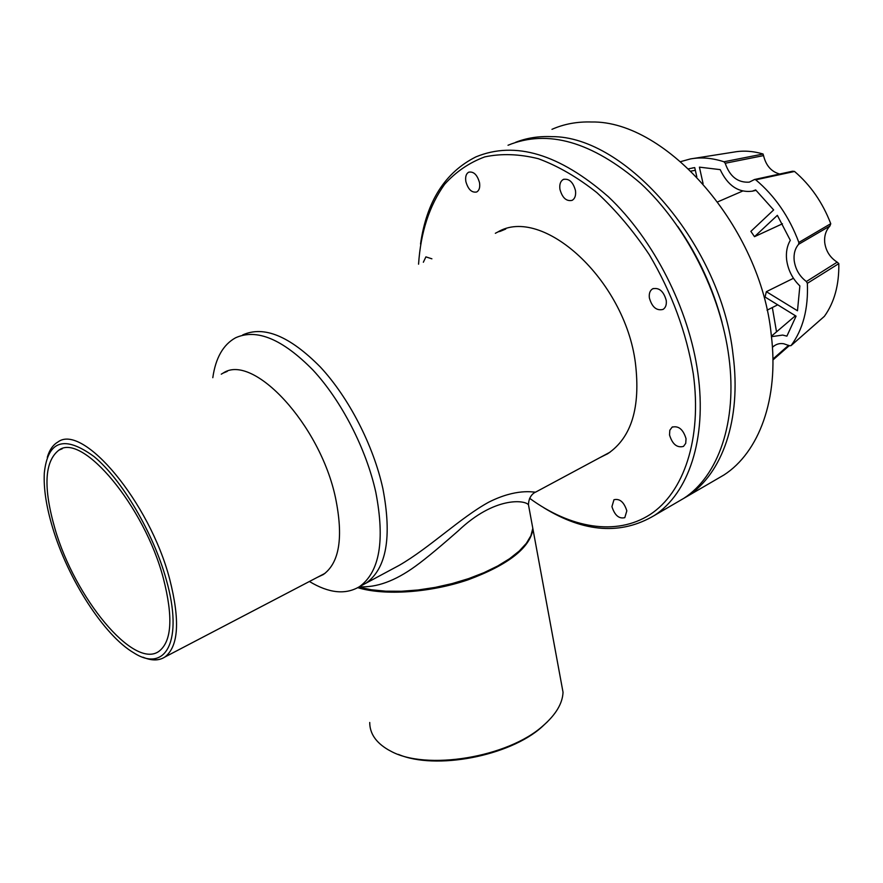 <?xml version="1.0" encoding="UTF-8"?>
<svg xmlns="http://www.w3.org/2000/svg" width="883" height="883" viewBox="0 0 883 883"><rect width="100%" height="100%" fill="white"/><g stroke="black" fill="none" stroke-linecap="round" stroke-linejoin="round"><path stroke-width="1.32" d="M369.734 722.471C369.734 733.431 375.893 742.537 388.222 749.777L390.54 751.025C425.937 770.969 508.122 757.459 543.056 725.76C555.915 714.557 562.57 703.398 563.034 692.272L561.003 681.223M531.246 519.866L532.979 529.259C529.756 548.089 508.1 564.943 468.012 579.833C429.999 592.769 384.502 595.837 357.814 587.681M398.399 754.391C435.474 770.307 509.447 756.19 541.798 727.04L547.637 721.577M599.976 457.582L607.846 453.63C631.511 437.56 640.705 407.35 635.407 363.023C624.91 279.624 542.195 205.088 497.593 232.119L495.341 233.3M502.869 229.933L499.69 231.545M418.564 264.183C420.694 232.306 429.359 205.695 444.579 184.348C455.838 171.799 469.226 162.649 484.756 156.898C501.334 153.366 519.193 153.973 538.343 158.708C557.913 165.927 577.438 177.24 596.919 192.671C615.959 210.286 633.409 230.971 649.303 254.723C671.82 292.836 686.477 332.549 693.298 373.862C702.239 439.149 683.685 492.615 650.054 514.557C616.168 536.356 570.352 528.111 529.634 498.299M543.884 507.802C584.358 532.581 621.202 535.131 654.402 515.451C688.332 493.442 707.206 439.094 697.879 373.2C689.082 309.083 653.685 239.414 608.277 196.666C559.314 153.973 515.197 140.706 475.926 156.876C445.054 172.406 426.588 201.456 420.529 244.039M666.235 300.386C663.608 291.136 659.06 287.284 652.614 288.829C649.943 290.529 648.862 293.564 649.38 297.935C652.018 307.163 656.566 310.982 663.034 309.414C665.65 307.726 666.72 304.712 666.235 300.386M686.036 438.696C683.199 429.37 678.552 425.529 672.095 427.162L669.822 430.242L669.524 434.944C672.371 444.248 677.029 448.067 683.497 446.401L685.727 443.343L686.036 438.696M626.831 510.827C624.038 502.074 619.756 498.376 613.972 499.734L611.93 506.632C614.723 515.363 619.016 519.038 624.8 517.659L626.831 510.827M431.897 258.818L425.904 256.876L423.354 262.251M479.524 182.682C477.284 174.823 473.696 171.313 468.763 172.163C466.114 173.675 465.153 176.81 465.86 181.556C468.111 189.392 471.699 192.88 476.643 192.008C479.248 190.507 480.209 187.395 479.524 182.682M575.473 190.585C573.111 182.019 569.06 178.311 563.343 179.448C560.44 181.136 559.303 184.426 559.932 189.304C562.305 197.858 566.367 201.545 572.096 200.364C574.943 198.697 576.069 195.43 575.473 190.585M675.197 503.343L683.773 498.354C718.133 476.136 737.614 422.118 728.905 357.063C720.727 293.774 685.925 225.286 640.749 183.465C592.007 141.688 547.769 128.951 508.023 145.254M604.082 455.374L607.206 454.028M221.269 374.182L223.057 373.134C252.759 352.538 320.065 424.281 335.507 497.791C343.575 537.272 339.502 562.857 323.299 574.546L317.549 577.239M361.456 585.606L366.18 583.067C386.522 568.431 392.096 536.952 382.88 488.619C373.41 445.385 348.752 397.516 320.264 366.931C289.712 336.048 263.851 325.386 242.67 334.944C263.851 325.386 289.712 336.048 320.264 366.931C348.752 397.516 373.41 445.385 382.88 488.619C392.096 536.952 386.522 568.431 366.18 583.067L361.456 585.606M212.803 377.692C215.618 357.924 223.2 344.624 235.551 337.803C256.622 328.288 282.439 339.039 312.979 370.065C341.478 400.783 366.202 448.818 375.783 492.151C385.12 540.584 379.668 572.096 359.436 586.687C345.551 594.976 328.884 593.244 309.414 581.489M388.233 571.235L399.138 565.385C429.392 547.968 460.551 517.626 488.707 502.195C516.478 488.156 533.31 492.328 535.573 492.151L535.639 492.107M605.043 454.855L609.723 452.405M505.738 229.039L500.584 231.191M528.762 506.345L528.464 504.767C524.91 499.955 494.59 496.29 458.354 530.749C445.098 542.383 426.942 558.023 415.087 566.478C395.01 581.003 376.434 587.747 359.359 586.742M358.807 587.096L371.346 589.767L385.683 591.18L401.423 591.257L418.101 589.987L435.22 587.394L452.239 583.553L468.663 578.597L483.983 572.659L497.758 565.959L509.612 558.685L519.215 551.058L526.367 543.321L530.915 535.683L532.813 528.343L531.08 518.95M47.296 457.328C49.437 449.966 52.969 444.866 57.892 442.03C82.715 422.758 149.646 501.986 169.679 579.138C180.209 620.473 178.609 646.433 164.889 657.018C158.995 660.815 151.688 660.881 142.98 657.206M166.247 579.601C183.774 640.793 165.717 673.343 133.896 652.901C104.172 635.672 67.892 579.082 52.627 527.692C46.269 506.61 43.499 488.343 44.316 472.913C47.814 440.44 64.382 434.988 94.04 456.566C121.876 479.546 153.322 532.802 166.247 579.601M163.344 578.277C144.514 506.224 82.075 432.151 58.874 450.153C44.437 461.434 43.146 487.637 54.978 528.762C74.613 597.416 133.797 669.866 158.995 651.301C171.832 641.378 173.289 617.04 163.344 578.277M771.466 336.666L782.658 335.076L786.896 336.136L796.08 316.147L765.053 297.03L766.356 291.677L793.431 278.288M806.367 281.522C799.512 276.313 795.451 269.326 794.181 260.551C793.541 253.907 795.02 248.498 798.618 244.304L829.888 226.026C825.914 230.419 824.181 235.838 824.689 242.306C825.782 250.871 829.943 257.483 837.183 262.163L806.367 281.522L807.36 283.322C808.42 308.741 802.989 329.48 791.091 345.562L789.623 345.783L783.762 343.763C779.568 343.023 775.837 344.16 772.592 347.174L772.426 347.35M782.459 223.785L754.501 236.677L777.36 215.342L790.307 240.308C787.073 245.827 785.837 252.295 786.621 259.723C788.011 269.988 792.415 278.719 799.866 285.926L797.481 310.772L766.356 291.677M798.618 244.304L798.85 242.439C789.303 216.821 774.932 195.949 755.749 179.823L754.557 179.492L749.27 182.152C737.769 182.825 729.755 176.523 725.219 163.256L763.541 155.607L763.033 153.984C752.978 151.037 743.309 150.397 734.049 152.064L693.298 158.487M763.541 155.607C765.98 165.607 771.356 171.743 779.689 174.017M754.501 236.677L750.87 231.368L773.651 209.944L755.66 189.922L752.283 191.192C738.453 192.88 727.758 185.695 720.197 169.624L699.413 167.152L703.089 183.675M742.371 191.181L717.791 201.843M680.749 161.6L690.385 158.94C701.036 157.008 712.228 157.958 723.972 161.777L725.219 163.256M688.707 168.796L694.733 167.604L696.808 176.854M776.521 331.853L772.338 307.527M798.85 242.439L830.748 223.686C822.614 202.538 810.55 185.132 794.545 171.468L755.749 179.823M791.091 345.562L824.413 316.302C834.391 302.35 839.192 284.79 838.806 263.62L807.36 283.322M723.972 161.777L763.055 154.028M695.34 170.298L691.069 171.07M829.888 226.026L830.737 223.818M794.391 171.412L792.515 171.225L754.645 179.481M838.751 263.542L837.183 262.163M791.013 345.65L824.303 316.412M551.974 129.326C564.038 123.984 577.261 121.534 591.665 121.997C666.51 120.463 760.991 227.891 771.278 335.043C779.148 398.928 758.872 452.46 724.005 474.944L715.296 480.01M515.517 142.351C526.577 137.98 538.608 136.081 551.632 136.644C625.948 135.772 721.521 246.004 733.067 354.9C741.676 419.844 722.117 473.818 687.714 496.058L679.126 501.058M677.702 226.357C698.166 255.871 712.978 287.946 722.117 322.593M788.629 345.286L772.923 359.028M563.034 692.272L532.979 529.259M541.798 727.04L543.056 725.76M501.941 230.364L497.593 232.119M652.614 288.829L653.299 288.509M672.095 427.162L672.658 426.853M563.343 179.448L564.016 179.194M683.773 498.354L654.402 515.451M227.251 371.39L223.057 373.134M399.138 565.385L359.436 586.687M610.065 452.162L535.573 492.151C535.109 492.206 528.696 495.164 528.464 504.767L532.813 528.343M388.343 571.169L399.072 565.418M164.889 657.018L325.054 573.31M58.874 450.153L62.24 448.752M777.702 304.823L767.051 310.198M774.203 345.794L772.592 347.174M795.417 315.739L771.411 336.202M756.113 190.32L752.283 191.192M694.733 167.604L692.239 168.002M772.934 359.977L789.314 345.617M724.005 474.944L687.714 496.058"/></g></svg>
